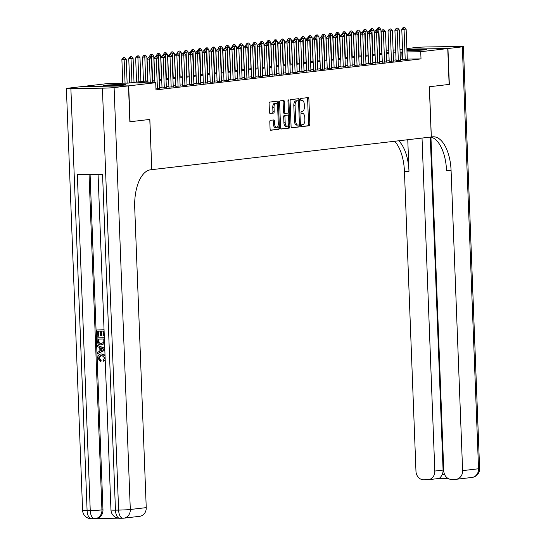 <?xml version="1.0" encoding="UTF-8"?>
<svg xmlns="http://www.w3.org/2000/svg" width="546" height="546" viewBox="0 0 546 546"><rect width="100%" height="100%" fill="white"/><g stroke="black" fill="none" stroke-linecap="round" stroke-linejoin="round"><path stroke-width="0.82" d="M301.529 125.662A0.99 0.471 89.1 0 0 302.013 126.597A0.99 0.471 89.1 0 0 302.04 126.597L309.22 125.757A1.413 0.676 89.1 0 0 309.841 124.27L308.865 98.908A1.413 0.676 89.1 0 0 308.169 97.577A1.413 0.676 89.1 0 0 308.135 97.584L300.955 98.423A0.99 0.471 89.1 0 0 300.518 99.461A0.99 0.471 89.1 0 0 301.01 100.396A0.99 0.471 89.1 0 0 301.03 100.396L301.958 100.287A4.518 2.17 89.1 0 1 302.068 100.28A4.518 2.17 89.1 0 1 304.299 104.539L304.381 106.654A4.518 2.17 89.1 0 1 302.388 111.411L301.46 111.52A0.99 0.471 89.1 0 0 301.023 112.565A0.99 0.471 89.1 0 0 301.515 113.493A0.99 0.471 89.1 0 0 301.535 113.493L302.464 113.384A4.518 2.17 89.1 0 1 302.573 113.377A4.518 2.17 89.1 0 1 304.798 117.643L304.88 119.751A4.518 2.17 89.1 0 1 302.894 124.515L301.965 124.624A0.99 0.471 89.1 0 0 301.529 125.662M104.484 85.312A11.213 0.478 177.8 0 1 117.076 84.596A11.213 0.478 177.8 0 1 125.519 84.732A11.213 0.478 177.8 0 1 124.147 85.019A11.213 0.478 177.8 0 1 111.555 85.736A11.213 0.478 177.8 0 1 103.112 85.599A11.213 0.478 177.8 0 1 104.484 85.312M406.927 49.966A11.213 0.478 177.8 0 1 419.321 49.352A11.213 0.478 177.8 0 1 426.679 49.515A11.213 0.478 177.8 0 1 425.307 49.802A11.213 0.478 177.8 0 1 406.954 50.587M270.427 120.318A1.413 0.676 89.1 0 0 269.806 121.806L270.079 128.917A1.413 0.676 89.1 0 0 270.775 130.248A1.413 0.676 89.1 0 0 270.802 130.248L278.781 129.313A1.413 0.676 89.1 0 0 279.402 127.825L278.426 102.471A1.413 0.676 89.1 0 0 277.73 101.14A1.413 0.676 89.1 0 0 277.696 101.14L269.724 102.075A1.413 0.676 89.1 0 0 269.103 103.563L269.431 112.155A1.413 0.676 89.1 0 0 270.127 113.486A1.413 0.676 89.1 0 0 270.161 113.486L273.573 113.083A1.413 0.676 89.1 0 0 274.194 111.596L274.031 107.337A3.774 1.815 89.1 0 1 275.785 103.351A3.774 1.815 89.1 0 1 277.648 106.914L278.289 123.608A3.774 1.815 89.1 0 1 276.535 127.593A3.774 1.815 89.1 0 1 274.672 124.031L274.563 121.246A1.413 0.676 89.1 0 0 273.867 119.915L270.427 120.318M430.944 137.087L443.768 470.911A8.627 7.555 -96.7 0 0 451.665 479.415L455.384 479.354A8.627 7.555 -96.7 0 0 456.053 479.313A8.627 7.555 -96.7 0 0 462.612 470.632L478.549 468.768L462.339 46.847L447.952 48.533L449.331 84.405L429.333 86.746L431.265 136.978L151.788 169.656L149.857 119.431L130.071 121.744L128.692 85.865L82.043 86.561L109.064 83.401L127.976 83.122L147.925 80.788M449.126 84.432L447.747 48.553L420.727 51.713L407.002 51.918M147.959 81.682L136.8 82.985L155.706 82.705L155.985 89.878L421.007 58.893L420.727 51.713M155.706 82.705L128.692 85.865M291.086 126.46A1.413 0.676 89.1 0 0 291.789 127.791A1.413 0.676 89.1 0 0 291.817 127.791L299.795 126.856A1.413 0.676 89.1 0 0 300.416 125.368L299.44 100.014A1.413 0.676 89.1 0 0 298.744 98.683A1.413 0.676 89.1 0 0 298.71 98.683L290.738 99.618A1.413 0.676 89.1 0 0 290.117 101.106L291.086 126.46M289.284 128.085L281.313 129.02A1.413 0.676 89.1 0 1 281.279 129.02A1.413 0.676 89.1 0 1 280.583 127.689L279.607 102.334A1.413 0.676 89.1 0 1 280.228 100.846L283.64 100.444A1.413 0.676 89.1 0 1 283.674 100.444A1.413 0.676 89.1 0 1 284.37 101.774L284.766 112.06A1.413 0.676 89.1 0 0 285.462 113.391A1.413 0.676 89.1 0 0 285.497 113.391L287.762 113.124A1.413 0.676 89.1 0 0 288.384 111.637L287.974 100.928A0.99 0.471 89.1 0 1 288.431 99.884A0.99 0.471 89.1 0 1 288.916 100.819L289.906 126.597A1.413 0.676 89.1 0 1 289.284 128.085L281.026 128.924M402.955 59.746L407.289 59.412M396.075 60.551L400.409 60.217M389.189 61.357L393.523 61.022M382.309 62.162L386.636 61.828M375.423 62.967L379.757 62.633M368.536 63.773L372.87 63.438M361.657 64.578L365.991 64.237M354.77 65.383L359.104 65.042M347.891 66.189L352.218 65.848M341.004 66.987L345.338 66.653M334.118 67.793L338.452 67.458M327.238 68.598L331.572 68.264M320.352 69.403L324.686 69.069M313.472 70.209L317.799 69.874M306.586 71.014L310.92 70.68M299.699 71.819L304.033 71.485M292.82 72.625L297.154 72.29M285.933 73.43L290.267 73.096M279.054 74.236L283.381 73.901M272.167 75.041L276.501 74.706M265.288 75.846L269.615 75.512M258.401 76.652L262.735 76.317M251.515 77.457L255.849 77.123M244.635 78.262L248.962 77.921M237.749 79.068L242.083 78.726M230.869 79.873L235.196 79.532M223.983 80.678L228.317 80.337M217.096 81.477L221.43 81.142M210.217 82.282L214.544 81.948M203.33 83.088L207.664 82.753M196.451 83.893L200.778 83.558M189.564 84.698L193.898 84.364M182.678 85.504L187.012 85.169M175.798 86.309L180.125 85.975M168.912 87.114L173.246 86.78M162.032 87.92L166.359 87.585M155.944 88.861L159.48 88.391M421.007 58.893L407.275 59.098M402.934 59.159L400.375 59.371M396.048 59.876L393.489 60.176M389.162 60.681L386.609 60.981M382.282 61.486L379.723 61.787M375.395 62.292L372.836 62.592M368.516 63.097L365.957 63.397M361.629 63.902L359.07 64.203M354.743 64.708L352.19 65.008M347.863 65.513L345.304 65.813M340.977 66.319L338.418 66.619M334.097 67.124L331.538 67.424M327.211 67.929L324.652 68.23M320.325 68.735L317.772 69.035M313.445 69.54L310.886 69.84M306.559 70.345L303.999 70.646M299.679 71.151L297.12 71.444M292.793 71.956L290.233 72.249M285.913 72.761L283.354 73.055M279.026 73.56L276.467 73.86M272.14 74.365L269.587 74.666M265.26 75.171L262.701 75.471M258.374 75.976L255.815 76.276M251.494 76.781L248.935 77.082M244.608 77.587L242.049 77.887M237.722 78.392L235.169 78.692M230.842 79.197L228.283 79.498M223.956 80.003L221.396 80.303M217.076 80.808L214.517 81.108M210.19 81.613L207.63 81.914M203.303 82.419L200.751 82.719M196.424 83.224L193.864 83.524M189.537 84.029L186.978 84.33M182.657 84.835L180.098 85.135M175.771 85.64L173.212 85.934M168.885 86.445L166.332 86.739M162.005 87.251L159.446 87.544M130.071 121.744L149.788 119.438L151.788 169.656M399.993 49.379L402.552 49.229M406.9 49.167L447.747 48.553M386.22 50.99L388.779 50.689M393.106 50.184L395.666 49.884M388.841 52.191L386.268 52.225M152.252 80.282L154.811 79.982M159.139 79.477L161.691 79.177M166.018 78.672L168.577 78.371M172.905 77.866L175.464 77.566M179.784 77.061L182.344 76.761M186.671 76.256L189.23 75.955M193.557 75.45L196.11 75.15M200.437 74.645L202.996 74.345M207.323 73.84L209.882 73.539M214.203 73.034L216.762 72.734M221.089 72.229L223.648 71.929M227.969 71.424L230.528 71.123M234.855 70.618L237.414 70.318M241.742 69.813L244.294 69.513M248.621 69.008L251.18 68.714M255.508 68.202L258.067 67.909M262.387 67.397L264.947 67.103M269.274 66.598L271.833 66.298M276.16 65.793L278.713 65.493M283.04 64.988L285.599 64.687M289.926 64.182L292.485 63.882M296.806 63.377L299.365 63.077M303.692 62.572L306.251 62.271M310.578 61.766L313.131 61.466M317.458 60.961L320.017 60.661M324.344 60.156L326.904 59.855M331.224 59.35L333.783 59.05M338.111 58.545L340.67 58.245M344.997 57.739L347.549 57.439M351.877 56.934L354.436 56.634M358.763 56.129L361.322 55.828M365.643 55.323L368.202 55.03M372.529 54.518L375.088 54.225M379.415 53.713L381.968 53.419M386.295 52.914L388.854 52.614M402.661 51.986L400.095 52.198M395.775 52.703L393.216 53.003M388.888 53.508L386.329 53.808M382.002 54.313L379.45 54.614M375.122 55.119L372.563 55.419M368.236 55.924L365.677 56.224M361.356 56.729L358.797 57.03M354.47 57.535L351.911 57.835M347.584 58.34L345.031 58.64M340.704 59.145L338.145 59.439M333.818 59.951L331.258 60.244M326.938 60.756L324.379 61.05M320.052 61.555L317.492 61.855M313.172 62.36L310.613 62.66M306.286 63.165L303.726 63.466M299.399 63.971L296.847 64.271M292.519 64.776L289.96 65.076M285.633 65.581L283.074 65.882M278.753 66.387L276.194 66.687M271.867 67.192L269.308 67.492M264.981 67.997L262.428 68.298M258.101 68.803L255.542 69.103M251.215 69.608L248.655 69.908M244.335 70.414L241.776 70.714M237.449 71.219L234.889 71.519M230.562 72.024L228.01 72.325M223.683 72.83L221.123 73.123M216.796 73.635L214.237 73.928M209.917 74.44L207.357 74.734M203.03 75.239L200.471 75.539M196.144 76.044L193.591 76.344M189.264 76.849L186.705 77.15M182.378 77.655L179.818 77.955M175.498 78.46L172.939 78.761M168.612 79.266L166.052 79.566M161.725 80.071L159.173 80.371M154.846 80.876L152.286 81.177M402.095 59.173L401.822 51.993M300.914 100.3A4.518 2.17 89.1 0 0 300.805 100.293A4.518 2.17 89.1 0 0 300.798 100.293L301.958 100.287M301.801 126.495L307.958 125.771A1.413 0.676 89.1 0 0 308.579 124.283L307.603 98.928A1.413 0.676 89.1 0 0 307.159 97.693M298.205 100.785L298.177 100.034A1.413 0.676 89.1 0 0 297.734 98.799M291.53 127.696L298.532 126.877A1.413 0.676 89.1 0 0 299.153 125.389L299.133 124.891M298.976 124.973A0.99 0.471 89.1 0 0 299.406 123.928L298.553 101.672A0.99 0.471 89.1 0 0 298.068 100.744A0.99 0.471 89.1 0 0 298.041 100.744L297.065 100.86A4.518 2.17 89.1 0 0 295.072 105.617L295.659 120.83A4.518 2.17 89.1 0 0 297.891 125.095A4.518 2.17 89.1 0 0 297.993 125.089L298.976 124.973M298.068 100.744L296.806 100.757A0.99 0.471 89.1 0 0 296.806 100.757A0.99 0.471 89.1 0 0 296.785 100.764L298.041 100.744M297.782 125.089L296.731 125.102A4.518 2.17 89.1 0 1 296.628 125.109A4.518 2.17 89.1 0 1 294.396 120.85L293.816 105.637A4.518 2.17 89.1 0 1 295.802 100.874L296.785 100.764M285.428 113.391L284.234 113.404A1.413 0.676 89.1 0 1 284.2 113.411A1.413 0.676 89.1 0 1 283.504 112.08L283.115 101.795A1.413 0.676 89.1 0 0 282.671 100.56M288.117 112.858L288.213 115.274M288.561 124.454L288.65 126.617L289.906 126.597M285.176 122.727A3.774 1.815 89.1 0 0 287.039 126.29A3.774 1.815 89.1 0 0 288.793 122.304L288.568 116.428A1.413 0.676 89.1 0 0 287.872 115.09A1.413 0.676 89.1 0 0 287.838 115.097L285.572 115.363A1.413 0.676 89.1 0 0 284.951 116.851L285.176 122.727L283.913 122.748A3.774 1.815 89.1 0 0 285.783 126.31L287.039 126.29M286.643 115.11A1.413 0.676 89.1 0 0 286.609 115.11A1.413 0.676 89.1 0 0 286.575 115.117L287.838 115.097M283.913 122.748L283.688 116.864A1.413 0.676 89.1 0 1 284.309 115.377L286.575 115.117M288.022 128.105A1.413 0.676 89.1 0 0 288.65 126.617M276.535 127.593L275.273 127.607A3.774 1.815 89.1 0 1 273.41 124.044L273.307 121.267A1.413 0.676 89.1 0 0 272.863 120.031M275.785 103.351L274.522 103.371A3.774 1.815 89.1 0 0 272.768 107.357L274.031 107.337M269.874 113.391L272.311 113.104A1.413 0.676 89.1 0 0 272.932 111.616L272.768 107.357M277.259 104.839L277.163 102.491A1.413 0.676 89.1 0 0 276.72 101.256M270.523 130.153L277.518 129.334A1.413 0.676 89.1 0 0 278.139 127.846L278.057 125.751M381.831 53.433L380.91 29.47L378.842 29.709L379.763 53.672M378.344 27.798L379.374 27.675L377.968 27.805L378.344 27.798L378.842 29.709L376.576 29.743L376.603 30.535M380.91 29.47L379.374 27.675M377.968 27.805L376.576 29.743M404.593 27.3L403.18 27.43L404.593 27.3L406.128 29.088L407.296 59.562M405.228 59.801L404.06 29.334L401.788 29.368L403.18 27.43M402.962 59.896L401.788 29.368M406.128 29.088L404.06 29.334L403.562 27.423M449.331 84.405L429.409 86.739L431.333 136.964L432.507 136.828A35.94 17.26 -90.9 0 1 433.347 136.773A35.94 17.26 -90.9 0 1 451.092 170.693L462.612 470.632M422.024 138.056L434.814 471.048A8.627 7.555 -96.7 0 1 428.255 479.729A8.627 7.555 -96.7 0 1 427.579 479.77L423.86 479.825A8.627 7.555 -96.7 0 1 415.97 471.328L404.443 171.389A35.94 17.26 -90.9 0 0 394.587 141.264M398.71 140.779A35.94 17.26 -90.9 0 1 408.981 171.321L407.766 139.721M462.339 46.847A8.627 0.369 -2.2 0 0 463.397 46.628A8.627 0.369 -2.2 0 0 458.906 46.478L427.388 46.949A8.627 0.369 -2.2 0 0 415.697 47.543L406.872 48.574M402.545 49.079L401.31 49.249L402.552 49.208M447.952 48.533L406.893 49.14M430.282 137.087L443.079 470.086A8.627 7.555 83.3 0 1 442.226 474.406L444.54 474.365M430.733 137.039A35.94 17.26 -90.9 0 1 446.553 170.761L451.092 170.693M437.906 478.562C439.4 478.726 440.84 477.34 442.226 474.406M101.331 355.187L99.174 357.821L101.16 360.21L100.955 361.425L100.403 361.493L97.754 358.012C97.857 355.364 99.113 354.02 101.536 353.965L105.016 355.05M101.317 353.972L102.082 353.897M105.221 360.387L103.44 361.227L103.16 360.012L104.634 357.828L101.583 355.18L101.051 355.214L98.621 357.889L99.174 357.821M104.832 350.143L97.679 353.542L97.625 352.252L99.918 351.242L99.775 347.57L97.413 346.628L97.359 345.338L104.757 348.212M104.839 350.341L97.679 353.542M104.286 335.92L103.699 335.926L103.508 331.067L101.181 331.108L101.358 335.633L100.484 335.647L100.307 331.115L97.693 331.156L97.884 336.234L97.011 336.247L96.772 329.955L104.047 329.791M101.733 331.094L101.904 335.565L101.358 335.633M98.246 331.149L98.437 336.172L97.884 336.234M90.09 174.508L102.969 509.793A8.627 7.555 83.3 0 1 96.41 518.475L95.379 518.598A8.627 7.555 -96.7 0 0 101.938 509.916L102.969 509.793M96.076 518.516L118.311 518.181M104.702 342.26L104.211 343.516L101.174 344.915C98.751 344.963 97.427 343.652 97.195 340.991L97.079 337.906L104.354 337.742M104.764 343.454L101.72 344.847M101.174 344.915L102 344.84M151.72 169.663L150.553 169.799A35.94 17.26 89.1 0 0 134.719 207.692L146.239 507.63A8.627 7.555 83.3 0 1 139.68 516.311L123.744 518.174A8.627 7.555 -96.7 0 0 130.303 509.493L146.239 507.63M128.481 85.886L81.839 86.582L67.451 88.268A8.627 0.369 -2.2 0 0 66.394 88.486A8.627 0.369 -2.2 0 0 70.884 88.636L102.402 88.165A8.627 0.369 -2.2 0 0 114.1 87.572L128.481 85.886L129.859 121.765M114.1 87.572L130.303 509.493A8.627 0.369 177.8 0 1 118.612 510.087L115.459 510.135L102.559 174.317L77.341 174.7L90.247 510.51L87.094 510.558A8.627 0.369 177.8 0 1 82.603 510.408L66.394 88.486M96.772 329.955L104.054 329.845M97.079 337.906L104.354 337.797M98.546 339.1L99.229 342.84L101.14 343.7L103.781 342.192L103.815 339.018L97.993 339.107L98.676 342.908L101.699 343.666M104.211 343.516L104.573 343.475M98.062 340.881L98.614 340.813M98.676 342.908L99.229 342.84M97.359 345.338L104.771 348.519M102.791 348.771L100.662 347.925L100.778 350.86L104.211 349.338L102.791 348.771M101.228 348.15L101.317 350.621M98.621 357.889L100.607 360.271L101.16 360.21M105.194 359.664L103.44 361.227M101.597 353.931L105.057 355.992M100.607 360.271L100.403 361.493M374.945 54.238L374.024 30.269L371.962 30.515L372.884 54.477M371.457 28.604L372.495 28.481L371.082 28.61L371.457 28.604L371.962 30.515L369.69 30.549L369.724 31.34M374.024 30.269L372.495 28.481M371.082 28.61L369.69 30.549M368.065 55.044L367.144 31.074L365.076 31.32L365.997 55.282M364.578 29.409L365.608 29.286L364.196 29.416L364.578 29.409L365.076 31.32L362.81 31.354L362.837 32.146M367.144 31.074L365.608 29.286M364.196 29.416L362.81 31.354M361.179 55.849L360.258 31.88L358.196 32.125L359.118 56.088M357.691 30.214L358.729 30.091L357.316 30.214L358.196 32.125L355.924 32.159L355.958 32.951M360.258 31.88L358.729 30.091M357.316 30.214L355.924 32.159M354.299 56.654L353.378 32.685L351.31 32.931L352.231 56.893M350.812 31.02L351.842 30.897L350.43 31.02L350.812 31.02L351.31 32.931L349.044 32.965L349.071 33.756M353.378 32.685L351.842 30.897M350.43 31.02L349.044 32.965M397.706 28.105L396.3 28.228L397.706 28.105L399.242 29.893L400.409 60.367M398.348 60.606L397.174 30.139L394.908 30.173L396.3 28.228M396.082 60.702L394.908 30.173M399.242 29.893L397.174 30.139L396.676 28.228M390.827 28.911L389.414 29.034L390.827 28.911L392.356 30.699L393.529 61.172M391.462 61.411L390.294 30.945L388.022 30.979L389.414 29.034M389.196 61.507L388.022 30.979M392.356 30.699L390.294 30.945L389.789 29.034M383.94 29.716L382.528 29.839L383.94 29.716L385.476 31.504L386.643 61.978M384.582 62.217L383.408 31.75L381.142 31.784L382.528 29.839M382.309 62.312L381.142 31.784M385.476 31.504L383.408 31.75L382.91 29.839M377.054 30.521L375.648 30.644L377.054 30.521L378.59 32.31L379.763 62.783M377.695 63.022L376.528 32.555L374.256 32.589L375.648 30.644M375.43 63.118L374.256 32.589M378.59 32.31L376.528 32.555L376.023 30.637M347.413 57.46L346.492 33.49L344.424 33.736L345.345 57.699M343.925 31.825L344.956 31.702L343.55 31.825L343.925 31.825L344.424 33.736L342.158 33.77L342.185 34.562M346.492 33.49L344.956 31.702M343.55 31.825L342.158 33.77M370.174 31.327L368.762 31.45L370.174 31.327L371.71 33.115L372.877 63.582M370.809 63.827L369.642 33.361L367.369 33.395L368.762 31.45M368.543 63.923L367.369 33.395M371.71 33.115L369.642 33.361L369.144 31.443M340.527 58.265L339.605 34.296L337.544 34.541L338.465 58.504M337.039 32.623L338.076 32.507L336.664 32.63L337.039 32.623L337.544 34.541L335.271 34.575L335.305 35.367M339.605 34.296L338.076 32.507M336.664 32.63L335.271 34.575M363.288 32.132L361.882 32.255L363.288 32.132L364.824 33.92L365.991 64.387M363.929 64.633L362.756 34.159L360.49 34.193L361.882 32.255M361.664 64.728L360.49 34.193M364.824 33.92L362.756 34.159L362.257 32.248M333.647 59.07L332.726 35.101L330.658 35.347L331.579 59.309M330.159 33.429L331.19 33.313L329.777 33.436L330.159 33.429L330.658 35.347L328.392 35.374L328.419 36.166M332.726 35.101L331.19 33.313M329.777 33.436L328.392 35.374M356.408 32.937L354.996 33.06L356.408 32.937L357.937 34.726L359.111 65.192M357.043 65.438L355.876 34.964L353.603 34.999L354.996 33.06M354.777 65.534L353.603 34.999M357.937 34.726L355.876 34.964L355.371 33.053M326.761 59.876L325.839 35.906L323.778 36.145L324.699 60.115M323.273 34.234L324.31 34.118L322.898 34.241L323.273 34.234L323.778 36.145L321.505 36.179L321.539 36.971M325.839 35.906L324.31 34.118M322.898 34.241L321.505 36.179M349.522 33.743L348.109 33.866L349.522 33.743L351.058 35.531L352.225 65.998M350.163 66.243L348.99 35.77L346.724 35.804L348.109 33.866M347.898 66.339L346.724 35.804M351.058 35.531L348.99 35.77L348.491 33.859M319.881 60.681L318.96 36.712L316.892 36.951L317.813 60.92M316.393 35.04L317.424 34.924L316.011 35.046L316.393 35.04L316.892 36.951L314.626 36.985L314.653 37.776M318.96 36.712L317.424 34.924M316.011 35.046L314.626 36.985M342.635 34.541L341.23 34.671L342.635 34.541L344.171 36.336L345.345 66.803M343.277 67.049L342.11 36.575L339.837 36.609L341.23 34.671M341.011 67.138L339.837 36.609M344.171 36.336L342.11 36.575L341.605 34.664M312.995 61.48L312.073 37.517L310.005 37.756L310.927 61.725M309.507 35.845L310.538 35.729L309.132 35.852L309.507 35.845L310.005 37.756L307.739 37.79L307.767 38.582M312.073 37.517L310.538 35.729M309.132 35.852L307.739 37.79M335.756 35.347L334.343 35.476L335.756 35.347L337.291 37.142L338.459 67.608M336.391 67.854L335.224 37.381L332.951 37.415L334.343 35.476M334.125 67.943L332.951 37.415M337.291 37.142L335.224 37.381L334.725 35.47M306.108 62.285L305.187 38.322L303.126 38.561L304.047 62.531M302.62 36.65L303.658 36.527L302.245 36.657L302.62 36.65L303.126 38.561L300.853 38.595L300.887 39.387M305.187 38.322L303.658 36.527M302.245 36.657L300.853 38.595M328.869 36.152L327.464 36.282L328.869 36.152L330.405 37.947L331.572 68.414M329.511 68.659L328.337 38.186L326.071 38.22L327.464 36.282M327.245 68.748L326.071 38.22M330.405 37.947L328.337 38.186L327.839 36.275M299.228 63.09L298.307 39.128L296.239 39.367L297.16 63.336M295.741 37.456L296.771 37.333L295.359 37.462L295.741 37.456L296.239 39.367L293.973 39.401L294.001 40.192M298.307 39.128L296.771 37.333M295.359 37.462L293.973 39.401M321.99 36.957L320.577 37.087L321.99 36.957L323.519 38.752L324.693 69.219M322.625 69.458L321.457 38.991L319.185 39.025L320.577 37.087M320.359 69.554L319.185 39.025M323.519 38.752L321.457 38.991L320.952 37.08M292.342 63.896L291.421 39.933L289.36 40.172L290.281 64.141M288.854 38.261L289.892 38.138L288.479 38.268L288.854 38.261L289.36 40.172L287.087 40.206L287.121 40.998M291.421 39.933L289.892 38.138M288.479 38.268L287.087 40.206M315.103 37.763L313.691 37.892L315.103 37.763L316.639 39.558L317.806 70.024M315.745 70.263L314.571 39.797L312.305 39.831L313.691 37.892M313.479 70.359L312.305 39.831M316.639 39.558L314.571 39.797L314.073 37.886M285.462 64.701L284.541 40.738L282.473 40.977L283.394 64.947M281.975 39.066L283.005 38.943L281.593 39.073L281.975 39.066L282.473 40.977L280.207 41.011L280.235 41.803M284.541 40.738L283.005 38.943M281.593 39.073L280.207 41.011M308.217 38.568L306.811 38.698L308.217 38.568L309.753 40.363L310.927 70.83M308.859 71.069L307.691 40.602L305.419 40.636L306.811 38.698M306.593 71.164L305.419 40.636M309.753 40.363L307.691 40.602L307.186 38.691M278.576 65.506L277.655 41.544L275.587 41.783L276.508 65.752M275.088 39.872L276.119 39.749L274.713 39.878L275.088 39.872L275.587 41.783L273.321 41.817L273.348 42.608M277.655 41.544L276.119 39.749M274.713 39.878L273.321 41.817M301.337 39.373L299.925 39.503L301.337 39.373L302.873 41.168L304.04 71.635M301.972 71.874L300.805 41.407L298.532 41.441L299.925 39.503M299.706 71.97L298.532 41.441M302.873 41.168L300.805 41.407L300.307 39.496M271.69 66.312L270.768 42.349L268.707 42.588L269.628 66.557M268.209 40.677L269.239 40.554L267.827 40.684L268.209 40.677L268.707 42.588L266.434 42.622L266.468 43.414M270.768 42.349L269.239 40.554M267.827 40.684L266.434 42.622M294.451 40.179L293.045 40.308L294.451 40.179L295.987 41.974L297.154 72.441M295.093 72.679L293.919 42.213L291.653 42.247L293.045 40.308M292.827 72.775L291.653 42.247M295.987 41.974L293.919 42.213L293.42 40.302M264.81 67.117L263.889 43.154L261.821 43.393L262.742 67.356M261.322 41.482L262.353 41.36L260.94 41.489L261.322 41.482L261.821 43.393L259.555 43.427L259.582 44.219M263.889 43.154L262.353 41.36M260.94 41.489L259.555 43.427M287.571 40.984L286.159 41.114L287.571 40.984L289.1 42.772L290.274 73.246M288.206 73.485L287.039 43.018L284.766 43.052L286.159 41.114M285.94 73.58L284.766 43.052M289.1 42.772L287.039 43.018L286.534 41.107M257.924 67.922L257.002 43.96L254.941 44.199L255.862 68.161M254.436 42.288L255.473 42.165L254.061 42.295L254.436 42.288L254.941 44.199L252.668 44.233L252.702 45.025M257.002 43.96L255.473 42.165M254.061 42.295L252.668 44.233M280.685 41.789L279.272 41.912L280.685 41.789L282.221 43.578L283.388 74.051M281.327 74.29L280.153 43.823L277.887 43.857L279.272 41.912M279.061 74.386L277.887 43.857M282.221 43.578L280.153 43.823L279.654 41.912M251.044 68.728L250.123 44.758L248.055 45.004L248.976 68.967M247.556 43.093L248.587 42.97L247.174 43.1L247.556 43.093L248.055 45.004L245.789 45.038L245.816 45.83M250.123 44.758L248.587 42.97M247.174 43.1L245.789 45.038M273.799 42.595L272.393 42.718L273.799 42.595L275.334 44.383L276.508 74.857M274.44 75.095L273.273 44.629L271 44.663L272.393 42.718M272.174 75.191L271 44.663M275.334 44.383L273.273 44.629L272.768 42.718M244.158 69.533L243.236 45.564L241.175 45.809L242.09 69.772M240.67 43.898L241.701 43.776L240.295 43.898L241.175 45.809L238.902 45.844L238.93 46.635M243.236 45.564L241.701 43.776M240.295 43.898L238.902 45.844M266.919 43.4L265.506 43.523L266.919 43.4L268.455 45.188L269.622 75.662M267.56 75.901L266.387 45.434L264.121 45.468L265.506 43.523M265.288 75.996L264.121 45.468M268.455 45.188L266.387 45.434L265.888 43.523M237.271 70.338L236.35 46.369L234.289 46.615L235.21 70.577M233.79 44.704L234.821 44.581L233.408 44.704L233.79 44.704L234.289 46.615L232.016 46.649L232.05 47.441M236.35 46.369L234.821 44.581M233.408 44.704L232.016 46.649M260.032 44.206L258.627 44.328L260.032 44.206L261.568 45.994L262.735 76.467M260.674 76.706L259.5 46.239L257.234 46.273L258.627 44.328M258.408 76.802L257.234 46.273M261.568 45.994L259.5 46.239L259.002 44.328M230.392 71.144L229.47 47.174L227.402 47.42L228.324 71.383M226.904 45.509L227.935 45.386L226.529 45.509L226.904 45.509L227.402 47.42L225.136 47.454L225.164 48.246M229.47 47.174L227.935 45.386M226.529 45.509L225.136 47.454M253.153 45.011L251.74 45.134L253.153 45.011L254.682 46.799L255.856 77.273M253.788 77.512L252.621 47.045L250.348 47.079L251.74 45.134M251.522 77.607L250.348 47.079M254.682 46.799L252.621 47.045L252.115 45.127M223.505 71.949L222.584 47.98L220.523 48.225L221.444 72.188M220.018 46.308L221.055 46.192L219.642 46.314L220.018 46.308L220.523 48.225L218.25 48.26L218.284 49.051M222.584 47.98L221.055 46.192M219.642 46.314L218.25 48.26M246.266 45.816L244.854 45.939L246.266 45.816L247.802 47.604L248.969 78.071M246.908 78.317L245.734 47.85L243.468 47.877L244.854 45.939M244.642 78.412L243.468 47.877M247.802 47.604L245.734 47.85L245.236 45.932M216.625 72.754L215.704 48.785L213.636 49.031L214.558 72.993M213.138 47.113L214.168 46.997L212.756 47.12L213.138 47.113L213.636 49.031L211.37 49.065L211.398 49.85M215.704 48.785L214.168 46.997M212.756 47.12L211.37 49.065M239.387 46.622L237.974 46.744L239.387 46.622L240.916 48.41L242.09 78.877M240.022 79.122L238.855 48.649L236.582 48.683L237.974 46.744M237.756 79.218L236.582 48.683M240.916 48.41L238.855 48.649L238.349 46.738M209.739 73.56L208.818 49.59L206.757 49.836L207.671 73.799M206.251 47.918L207.282 47.802L205.876 47.925L206.251 47.918L206.757 49.836L204.484 49.863L204.511 50.655M208.818 49.59L207.282 47.802M205.876 47.925L204.484 49.863M202.853 74.365L201.938 50.396L199.87 50.635L200.791 74.604M199.372 48.724L200.402 48.608L198.99 48.731L199.372 48.724L199.87 50.635L197.597 50.669L197.632 51.461M201.938 50.396L200.402 48.608M198.99 48.731L197.597 50.669M195.973 75.164L195.052 51.201L192.984 51.44L193.905 75.409M192.485 49.529L193.516 49.413L192.11 49.536L192.485 49.529L192.984 51.44L190.718 51.474L190.745 52.266M195.052 51.201L193.516 49.413M192.11 49.536L190.718 51.474M232.5 47.427L231.088 47.55L232.5 47.427L234.036 49.215L235.203 79.682M233.142 79.928L231.968 49.454L229.702 49.488L231.088 47.55M230.869 80.023L229.702 49.488M234.036 49.215L231.968 49.454L231.47 47.543M225.614 48.232L224.208 48.355L225.614 48.232L227.15 50.02L228.324 80.487M226.256 80.733L225.082 50.259L222.816 50.293L224.208 48.355M223.99 80.828L222.816 50.293M227.15 50.02L225.082 50.259L224.583 48.348M218.734 49.031L217.322 49.16L218.734 49.031L220.263 50.826L221.437 81.293M219.369 81.538L218.202 51.065L215.929 51.099L217.322 49.16M217.103 81.627L215.929 51.099M220.263 50.826L218.202 51.065L217.697 49.154M189.087 75.969L188.165 52.007L186.104 52.245L187.025 76.215M185.599 50.334L186.636 50.218L185.224 50.341L185.599 50.334L186.104 52.245L183.831 52.279L183.865 53.071M188.165 52.007L186.636 50.218M185.224 50.341L183.831 52.279M211.848 49.836L210.435 49.966L211.848 49.836L213.384 51.631L214.551 82.098M212.49 82.344L211.316 51.87L209.05 51.904L210.435 49.966M210.224 82.432L209.05 51.904M213.384 51.631L211.316 51.87L210.817 49.959M182.207 76.774L181.286 52.812L179.218 53.051L180.139 77.02M178.719 51.14L179.75 51.017L178.337 51.147L178.719 51.14L179.218 53.051L176.952 53.085L176.979 53.877M181.286 52.812L179.75 51.017M178.337 51.147L176.952 53.085M204.968 50.642L203.556 50.771L204.968 50.642L206.497 52.436L207.671 82.903M205.603 83.149L204.436 52.675L202.163 52.709L203.556 50.771M203.337 83.238L202.163 52.709M206.497 52.436L204.436 52.675L203.931 50.764M175.321 77.58L174.399 53.617L172.338 53.856L173.253 77.825M171.833 51.945L172.864 51.822L171.458 51.952L171.833 51.945L172.338 53.856L170.065 53.89L170.093 54.682M174.399 53.617L172.864 51.822M171.458 51.952L170.065 53.89M198.082 51.447L196.669 51.577L198.082 51.447L199.618 53.242L200.785 83.709M198.724 83.948L197.55 53.481L195.284 53.515L196.669 51.577M196.451 84.043L195.284 53.515M199.618 53.242L197.55 53.481L197.051 51.57M168.434 78.385L167.52 54.423L165.452 54.661L166.373 78.631M164.953 52.75L165.984 52.628L164.571 52.757L164.953 52.75L165.452 54.661L163.179 54.696L163.213 55.487M167.52 54.423L165.984 52.628M164.571 52.757L163.179 54.696M191.196 52.252L189.79 52.382L191.196 52.252L192.731 54.047L193.905 84.514M191.837 84.753L190.663 54.286L188.397 54.32L189.79 52.382M189.571 84.848L188.397 54.32M192.731 54.047L190.663 54.286L190.165 52.375M161.555 79.19L160.633 55.228L158.565 55.467L159.487 79.436M158.067 53.556L159.098 53.433L157.692 53.563L158.067 53.556L158.565 55.467L156.299 55.501L156.327 56.293M160.633 55.228L159.098 53.433M157.692 53.563L156.299 55.501M184.316 53.058L182.903 53.187L184.316 53.058L185.845 54.853L187.019 85.319M184.951 85.558L183.784 55.091L181.511 55.126L182.903 53.187M182.685 85.654L181.511 55.126M185.845 54.853L183.784 55.091L183.279 53.18M154.668 79.996L153.747 56.033L151.686 56.272L152.607 80.242M151.181 54.361L152.218 54.238L150.805 54.368L151.181 54.361L151.686 56.272L149.413 56.306L149.447 57.098M153.747 56.033L152.218 54.238M150.805 54.368L149.413 56.306M177.43 53.863L176.017 53.993L177.43 53.863L178.965 55.658L180.132 86.125M178.071 86.364L176.897 55.897L174.631 55.931L176.017 53.993M175.805 86.459L174.631 55.931M178.965 55.658L176.897 55.897L176.399 53.986M147.789 80.801L146.867 56.839L144.799 57.077L145.721 81.04M144.301 55.166L145.332 55.044L143.919 55.173L144.301 55.166L144.799 57.077L142.533 57.112L143.462 81.306M146.867 56.839L145.332 55.044M143.919 55.173L142.533 57.112M170.55 54.668L169.137 54.798L170.55 54.668L172.079 56.463L173.253 86.93M171.185 87.169L170.018 56.702L167.745 56.736L169.137 54.798M168.919 87.264L167.745 56.736M172.079 56.463L170.018 56.702L169.513 54.791M140.902 81.607L139.981 57.644L137.92 57.883L138.834 81.845M137.415 55.972L138.445 55.849L137.039 55.979L137.415 55.972L137.92 57.883L135.647 57.917L136.575 82.112M139.981 57.644L138.445 55.849M137.039 55.979L135.647 57.917M163.663 55.474L162.251 55.603L163.663 55.474L165.199 57.262L166.366 87.735M164.305 87.974L163.131 57.507L160.865 57.542L162.251 55.603M162.032 88.07L160.865 57.542M165.199 57.262L163.131 57.507L162.633 55.596M134.016 82.412L133.101 58.449L131.033 58.688L131.955 82.651M130.535 56.777L131.566 56.654L130.153 56.784L130.535 56.777L131.033 58.688L128.76 58.722L129.695 82.917M133.101 58.449L131.566 56.654M130.153 56.784L128.76 58.722M156.777 56.279L155.371 56.402L156.777 56.279L158.313 58.067L159.487 88.541M157.419 88.78L156.245 58.313L153.979 58.347L155.371 56.402M154.914 82.719L153.979 58.347M158.313 58.067L156.245 58.313L155.746 56.402M127.129 83.129L126.215 59.248L124.147 59.494L125.061 83.163M123.649 57.583L124.679 57.46L123.273 57.589L123.649 57.583L124.147 59.494L121.881 59.528L122.789 83.197M126.215 59.248L124.679 57.46M123.273 57.589L121.881 59.528M149.897 57.084L148.485 57.207L149.897 57.084L151.426 58.872L152.348 82.753M150.273 82.787L149.365 59.118L147.092 59.152L148.485 57.207M148.007 82.821L147.092 59.152M151.426 58.872L149.365 59.118L148.86 57.207M307.603 98.928L308.865 98.908M308.579 124.283L309.841 124.27M307.958 125.771L309.22 125.757M298.177 100.034L299.44 100.014M299.153 125.389L300.416 125.368M298.532 126.877L299.795 126.856M295.802 100.874L297.065 100.86M293.816 105.637L295.072 105.617M294.396 120.85L295.659 120.83M283.115 101.795L284.37 101.774M283.504 112.08L284.766 112.06M287.967 100.833L288.916 100.819M284.309 115.377L285.572 115.363M283.688 116.864L284.951 116.851M273.307 121.267L274.563 121.246M273.41 124.044L274.672 124.031M272.932 111.616L274.194 111.596M272.311 113.104L273.573 113.083M277.163 102.491L278.426 102.471M278.139 127.846L279.402 127.825M277.518 129.334L278.781 129.313M408.981 171.321L404.443 171.389M448 478.412L438.247 478.562M434.814 471.048L443.079 470.086M478.549 468.768A8.627 7.555 83.3 0 1 471.99 477.45A8.627 8.627 0 0 0 479.606 468.55A8.627 0.369 177.8 0 1 478.549 468.768M70.884 88.636L87.094 510.558A8.627 4.143 89.1 0 0 91.353 518.7A8.627 4.143 89.1 0 0 91.551 518.686M98.075 174.386L110.968 509.984A8.627 0.369 177.8 0 0 115.459 510.135A8.627 4.143 89.1 0 0 119.717 518.277L122.87 518.229A8.627 8.627 0 0 0 123.744 518.174A8.627 7.555 -96.7 0 1 123.075 518.215A8.627 4.143 -90.9 0 1 122.87 518.229A8.627 4.143 -90.9 0 1 118.612 510.087L102.402 88.165M89.053 174.522L101.938 509.916A8.627 0.369 177.8 0 1 90.247 510.51A8.627 4.143 -90.9 0 0 94.506 518.652A8.627 8.627 0 0 0 95.379 518.598A8.627 7.555 -96.7 0 1 94.704 518.639A8.627 4.143 -90.9 0 1 94.506 518.652L91.353 518.7A8.627 8.627 0 0 1 82.603 510.408M110.968 509.984A8.627 8.627 0 0 0 119.717 518.277A8.627 4.143 89.1 0 0 119.922 518.263M300.805 100.293L302.068 100.28M296.628 125.109L297.891 125.095M284.2 113.411L285.462 113.391M286.609 115.11L287.872 115.09M428.255 479.729L438.322 478.549M456.053 479.313L471.99 477.45M479.606 468.55L463.397 46.628M438.192 478.562L448.007 478.419"/></g></svg>
